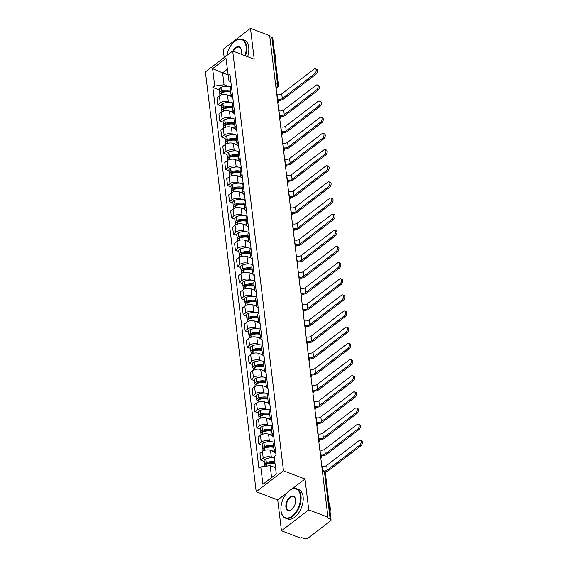 <?xml version="1.0" encoding="UTF-8"?>
<svg xmlns="http://www.w3.org/2000/svg" width="567" height="567" viewBox="0 0 567 567"><rect width="100%" height="100%" fill="white"/><g stroke="black" fill="none" stroke-linecap="round" stroke-linejoin="round"><path stroke-width="0.85" d="M281.459 530.783L308.746 509.868L327.953 517.196L269.679 35.678L250.479 28.35L254.214 59.209L232.697 50.995L205.403 71.91L256.206 491.709L277.724 499.924L281.459 530.783L300.659 538.118L301.453 537.509L304.444 538.65A2.516 1.403 173.1 0 0 307.966 538.168L330.483 520.91A2.516 1.403 173.1 0 0 331.05 519.868A2.516 1.403 173.1 0 0 330.15 518.947L324.473 472.042A2.516 1.432 -69.1 0 0 323.778 470.915L322.283 470.341M250.479 28.35L223.185 49.272L224.185 57.515M308.746 509.868L305.018 479.009L283.493 470.794L232.697 50.995M327.953 517.196L327.159 517.806L330.15 518.947M269.8 36.642L271.877 37.436A2.516 1.403 -6.9 0 1 272.784 38.35L278.461 85.263A2.516 1.403 173.1 0 0 277.554 84.341L271.877 37.436M231.315 96.425L227.495 94.965A5.783 3.225 173.1 0 0 219.394 96.078L216.97 97.935L217.799 104.775L220.223 102.91A5.783 3.225 -6.9 0 1 228.324 101.805L229.94 102.421M231.464 86.836A5.783 3.225 173.1 0 0 230.351 89.076L231.173 95.908A5.783 3.225 -6.9 0 1 232.293 93.668M221.208 106.079L217.799 104.775M232.796 97.822A5.783 3.225 -6.9 0 1 231.173 95.908M233.271 112.578L229.451 111.118A5.783 3.225 173.1 0 0 221.35 112.231L218.926 114.095L219.748 120.927L222.179 119.07A5.783 3.225 -6.9 0 1 230.28 117.957L231.889 118.574M233.42 102.988A5.783 3.225 173.1 0 0 232.3 105.228L233.129 112.06A5.783 3.225 -6.9 0 1 234.249 109.821M223.164 122.231L219.748 120.927M234.752 113.974A5.783 3.225 -6.9 0 1 233.129 112.06M235.227 128.737L231.407 127.277A5.783 3.225 173.1 0 0 223.306 128.383L220.882 130.247L221.704 137.079L224.135 135.222A5.783 3.225 -6.9 0 1 232.229 134.11L233.845 134.726M235.376 119.141A5.783 3.225 173.1 0 0 234.256 121.381L235.085 128.22A5.783 3.225 -6.9 0 1 236.205 125.973M225.12 138.383L221.704 137.079M236.708 130.126A5.783 3.225 -6.9 0 1 235.085 128.22M237.183 144.89L233.363 143.43A5.783 3.225 173.1 0 0 225.262 144.542L222.831 146.399L223.66 153.232L226.084 151.375A5.783 3.225 -6.9 0 1 234.185 150.262L235.801 150.879M237.332 135.293A5.783 3.225 173.1 0 0 236.212 137.54L237.041 144.372A5.783 3.225 -6.9 0 1 238.161 142.133M227.076 154.536L223.66 153.232M238.657 146.279A5.783 3.225 -6.9 0 1 237.041 144.372M239.139 161.042L235.312 159.582A5.783 3.225 173.1 0 0 227.218 160.695L224.787 162.552L225.616 169.391L228.04 167.527A5.783 3.225 -6.9 0 1 236.141 166.415L237.757 167.038M239.288 151.446A5.783 3.225 173.1 0 0 238.168 153.692L238.998 160.525A5.783 3.225 -6.9 0 1 240.11 158.285M229.025 170.695L225.616 169.391M240.614 162.438A5.783 3.225 -6.9 0 1 238.998 160.525M241.088 177.195L237.268 175.735A5.783 3.225 173.1 0 0 229.167 176.847L226.743 178.711L227.573 185.544L229.996 183.68A5.783 3.225 -6.9 0 1 238.097 182.574L239.713 183.191M241.237 167.605A5.783 3.225 173.1 0 0 240.125 169.845L240.947 176.677A5.783 3.225 -6.9 0 1 242.066 174.438M230.982 186.848L227.573 185.544M242.57 178.591A5.783 3.225 -6.9 0 1 240.947 176.677M243.045 193.354L239.224 191.894A5.783 3.225 173.1 0 0 231.123 193L228.699 194.864L229.522 201.696L231.953 199.839A5.783 3.225 -6.9 0 1 240.054 198.726L241.67 199.343M243.193 183.758A5.783 3.225 173.1 0 0 242.081 185.997L242.903 192.837A5.783 3.225 -6.9 0 1 244.023 190.59M232.938 203L229.522 201.696M244.526 194.743A5.783 3.225 -6.9 0 1 242.903 192.837M245.001 209.507L241.181 208.046A5.783 3.225 173.1 0 0 233.08 209.159L230.656 211.016L231.478 217.848L233.909 215.992A5.783 3.225 -6.9 0 1 242.003 214.879L243.619 215.495M245.15 199.91A5.783 3.225 173.1 0 0 244.03 202.157L244.859 208.989A5.783 3.225 -6.9 0 1 245.979 206.742M234.894 219.153L231.478 217.848M246.482 210.896A5.783 3.225 -6.9 0 1 244.859 208.989M246.957 225.659L243.137 224.199A5.783 3.225 173.1 0 0 235.036 225.312L232.605 227.169L233.434 234.008L235.865 232.144A5.783 3.225 -6.9 0 1 243.959 231.031L245.575 231.648M247.106 216.062A5.783 3.225 173.1 0 0 245.986 218.309L246.815 225.142A5.783 3.225 -6.9 0 1 247.935 222.902M236.85 235.305L233.434 234.008M248.431 227.055A5.783 3.225 -6.9 0 1 246.815 225.142M248.913 241.811L245.086 240.351A5.783 3.225 173.1 0 0 236.992 241.464L234.561 243.328L235.39 250.16L237.814 248.296A5.783 3.225 -6.9 0 1 245.915 247.191L247.531 247.807M249.062 232.222A5.783 3.225 173.1 0 0 247.942 234.462L248.771 241.294A5.783 3.225 -6.9 0 1 249.884 239.054M238.799 251.465L235.39 250.16M250.387 243.208A5.783 3.225 -6.9 0 1 248.771 241.294M250.869 257.971L247.042 256.511A5.783 3.225 173.1 0 0 238.941 257.616L236.517 259.48L237.346 266.313L239.77 264.456A5.783 3.225 -6.9 0 1 247.871 263.343L249.487 263.96M251.018 248.374A5.783 3.225 173.1 0 0 249.898 250.614L250.72 257.453A5.783 3.225 -6.9 0 1 251.84 255.207M240.755 267.617L237.346 266.313M252.343 259.36A5.783 3.225 -6.9 0 1 250.72 257.453M252.818 274.123L248.998 272.663A5.783 3.225 173.1 0 0 240.897 273.776L238.473 275.633L239.302 282.465L241.726 280.608A5.783 3.225 -6.9 0 1 249.827 279.496L251.443 280.112M252.967 264.527A5.783 3.225 173.1 0 0 251.854 266.766L252.676 273.606A5.783 3.225 -6.9 0 1 253.796 271.359M242.711 283.769L239.302 282.465M254.299 275.512A5.783 3.225 -6.9 0 1 252.676 273.606M254.774 290.276L250.954 288.816A5.783 3.225 173.1 0 0 242.853 289.928L240.429 291.785L241.251 298.625L243.682 296.761A5.783 3.225 -6.9 0 1 251.783 295.648L253.392 296.265M254.923 280.679A5.783 3.225 173.1 0 0 253.803 282.926L254.633 289.758A5.783 3.225 -6.9 0 1 255.752 287.519M244.668 299.922L241.251 298.625M256.256 291.672A5.783 3.225 -6.9 0 1 254.633 289.758M256.731 306.428L252.91 304.968A5.783 3.225 173.1 0 0 244.809 306.081L242.385 307.945L243.208 314.777L245.639 312.913A5.783 3.225 -6.9 0 1 253.732 311.807L255.348 312.424M256.879 296.839A5.783 3.225 173.1 0 0 255.76 299.078L256.589 305.911A5.783 3.225 -6.9 0 1 257.709 303.671M246.624 316.081L243.208 314.777M258.212 307.824A5.783 3.225 -6.9 0 1 256.589 305.911M258.687 322.58L254.859 321.128A5.783 3.225 173.1 0 0 246.765 322.233L244.334 324.097L245.164 330.93L247.588 329.073A5.783 3.225 -6.9 0 1 255.689 327.96L257.305 328.577M258.835 312.991A5.783 3.225 173.1 0 0 257.716 315.231L258.545 322.063A5.783 3.225 -6.9 0 1 259.658 319.823M248.58 332.234L245.164 330.93M260.161 323.977A5.783 3.225 -6.9 0 1 258.545 322.063M260.643 338.74L256.816 337.28A5.783 3.225 173.1 0 0 248.722 338.393L246.291 340.25L247.12 347.082L249.544 345.225A5.783 3.225 -6.9 0 1 257.645 344.112L259.261 344.729M260.792 329.143A5.783 3.225 173.1 0 0 259.672 331.383L260.501 338.223A5.783 3.225 -6.9 0 1 261.614 335.976M250.529 348.386L247.12 347.082M262.117 340.129A5.783 3.225 -6.9 0 1 260.501 338.223M262.592 354.892L258.772 353.432A5.783 3.225 173.1 0 0 250.671 354.545L248.247 356.402L249.076 363.234L251.5 361.377A5.783 3.225 -6.9 0 1 259.601 360.265L261.217 360.881M262.741 345.296A5.783 3.225 173.1 0 0 261.628 347.543L262.45 354.375A5.783 3.225 -6.9 0 1 263.57 352.135M252.485 364.538L249.076 363.234M264.073 356.289A5.783 3.225 -6.9 0 1 262.45 354.375M264.548 371.045L260.728 369.585A5.783 3.225 173.1 0 0 252.627 370.698L250.203 372.554L251.025 379.394L253.456 377.53A5.783 3.225 -6.9 0 1 261.557 376.424L263.173 377.041M264.697 361.455A5.783 3.225 173.1 0 0 263.584 363.695L264.406 370.527A5.783 3.225 -6.9 0 1 265.526 368.288M254.441 380.698L251.025 379.394M266.029 372.441A5.783 3.225 -6.9 0 1 264.406 370.527M266.504 387.197L262.684 385.737A5.783 3.225 173.1 0 0 254.583 386.85L252.159 388.714L252.981 395.546L255.412 393.689A5.783 3.225 -6.9 0 1 263.506 392.577L265.122 393.193M266.653 377.608A5.783 3.225 173.1 0 0 265.533 379.847L266.362 386.68A5.783 3.225 -6.9 0 1 267.482 384.44M256.397 396.85L252.981 395.546M267.985 388.593A5.783 3.225 -6.9 0 1 266.362 386.68M268.46 403.357L264.64 401.897A5.783 3.225 173.1 0 0 256.539 403.002L254.108 404.866L254.937 411.699L257.368 409.842A5.783 3.225 -6.9 0 1 265.462 408.729L267.078 409.346M268.609 393.76A5.783 3.225 173.1 0 0 267.489 396L268.319 402.839A5.783 3.225 -6.9 0 1 269.438 400.593M258.354 413.003L254.937 411.699M269.935 404.746A5.783 3.225 -6.9 0 1 268.319 402.839M270.416 419.509L266.589 418.049A5.783 3.225 173.1 0 0 258.495 419.162L256.064 421.019L256.894 427.851L259.317 425.994A5.783 3.225 -6.9 0 1 267.418 424.881L269.034 425.498M270.565 409.913A5.783 3.225 173.1 0 0 269.445 412.159L270.275 418.992A5.783 3.225 -6.9 0 1 271.387 416.752M260.303 429.155L256.894 427.851M271.891 420.898A5.783 3.225 -6.9 0 1 270.275 418.992M272.373 435.662L268.545 434.202A5.783 3.225 173.1 0 0 260.444 435.314L258.02 437.171L258.85 444.011L261.274 442.147A5.783 3.225 -6.9 0 1 269.375 441.034L270.991 441.658M272.521 426.065A5.783 3.225 173.1 0 0 271.402 428.312L272.224 435.144A5.783 3.225 -6.9 0 1 273.344 432.904M262.259 445.315L258.85 444.011M273.847 437.058A5.783 3.225 -6.9 0 1 272.224 435.144M274.322 451.814L270.502 450.354A5.783 3.225 173.1 0 0 262.401 451.467L259.977 453.331L260.806 460.163L263.23 458.299A5.783 3.225 -6.9 0 1 271.331 457.193L272.947 457.81M274.471 442.225A5.783 3.225 173.1 0 0 273.358 444.464L274.18 451.297A5.783 3.225 -6.9 0 1 275.3 449.057M264.215 461.467L260.806 460.163M275.803 453.21A5.783 3.225 -6.9 0 1 274.18 451.297M227.977 74.908L222.611 72.852L224.05 84.766L227.984 86.262M230.847 81.691L228.983 80.982L225.985 58.401L212.611 68.65L222.611 72.852L227.296 69.266M275.512 467.676L270.14 465.627L271.579 477.534L262.911 484.303L276.285 474.055L274.18 456.662L276.044 455.23L229.954 74.362L228.09 75.794M262.911 484.303L260.806 466.903L270.14 465.627M224.05 84.766L214.723 86.042L212.852 87.474L258.942 468.342L260.806 466.903M214.723 86.042L212.611 68.65M256.206 491.709L283.493 470.794M277.724 499.924L286.959 492.843M291.863 489.087L305.018 479.009M271.579 477.534L276.271 473.941M219.252 89.919L212.852 87.474M314.657 73.76A2.828 1.609 -69.1 0 0 316.145 71.003A2.828 1.609 -69.1 0 0 315.38 68.784A2.828 1.609 -69.1 0 0 314.09 69.096L281.749 93.895L282.309 98.552L314.657 73.76L315.911 74.242L283.564 99.034A5.025 2.807 -6.9 0 1 278.432 100.387M315.38 68.784L316.634 69.266A2.828 1.609 110.9 0 1 317.4 71.477A2.828 1.609 110.9 0 1 315.911 74.242M230.5 90.33A9.554 5.33 173.1 0 0 221.399 91.124L221.243 91.188A3.175 1.772 173.1 0 0 219.627 92.995A3.175 1.772 173.1 0 0 220.095 93.782M219.627 92.995L219.167 89.217A3.175 1.772 -6.9 0 1 220.79 87.403L220.946 87.339A9.554 5.33 -6.9 0 1 231.364 86.921M219.953 95.703L219.826 94.654A3.175 1.772 -6.9 0 1 221.449 92.839L221.605 92.782A9.554 5.33 -6.9 0 1 230.698 91.989M221.279 92.91A1.538 0.858 -6.9 0 1 221.25 92.797A1.538 0.858 -6.9 0 1 222.037 91.918L222.193 91.861A7.917 4.423 -6.9 0 1 230.634 91.443M276.795 94.469L276.994 94.547A3.395 1.892 173.1 0 0 281.749 93.895M228.792 95.462A9.554 5.33 -6.9 0 1 231.159 95.766M225.241 91.067L226.85 91.684M277.865 99.303A3.395 1.892 173.1 0 0 282.309 98.552M316.613 89.912A2.828 1.609 -69.1 0 0 318.101 87.155A2.828 1.609 -69.1 0 0 317.336 84.944A2.828 1.609 -69.1 0 0 316.046 85.256L283.698 110.048L284.265 114.704L316.613 89.912L317.867 90.394L285.52 115.186A5.025 2.807 -6.9 0 1 280.389 116.547M317.336 84.944L318.59 85.419A2.828 1.609 110.9 0 1 319.356 87.637A2.828 1.609 110.9 0 1 317.867 90.394M232.456 106.483A9.554 5.33 173.1 0 0 223.355 107.276L223.2 107.34A3.175 1.772 173.1 0 0 221.584 109.147A3.175 1.772 173.1 0 0 222.051 109.934M221.584 109.147L221.123 105.37A3.175 1.772 -6.9 0 1 222.746 103.555L222.902 103.499A9.554 5.33 -6.9 0 1 233.32 103.074M221.91 111.855L221.782 110.806A3.175 1.772 -6.9 0 1 223.398 108.999L223.561 108.935A9.554 5.33 -6.9 0 1 232.654 108.141M223.228 109.07A1.538 0.858 -6.9 0 1 223.207 108.956A1.538 0.858 -6.9 0 1 223.986 108.077L224.149 108.014A7.917 4.423 -6.9 0 1 232.59 107.602M278.751 110.622L278.95 110.7A3.395 1.892 173.1 0 0 283.698 110.048M230.748 111.621A9.554 5.33 -6.9 0 1 233.115 111.919M227.197 107.227L228.806 107.836M279.815 115.462A3.395 1.892 173.1 0 0 284.265 114.704M318.562 106.064A2.828 1.609 -69.1 0 0 320.05 103.307A2.828 1.609 -69.1 0 0 319.292 101.096A2.828 1.609 -69.1 0 0 318.002 101.408L285.655 126.2L286.222 130.864L318.562 106.064L319.816 106.546L287.476 131.338A5.025 2.807 -6.9 0 1 282.345 132.699M319.292 101.096L320.546 101.571A2.828 1.609 110.9 0 1 321.305 103.789A2.828 1.609 110.9 0 1 319.816 106.546M234.412 122.635A9.554 5.33 173.1 0 0 225.312 123.429L225.156 123.493A3.175 1.772 173.1 0 0 223.533 125.307A3.175 1.772 173.1 0 0 224.008 126.087M223.533 125.307L223.079 121.522A3.175 1.772 -6.9 0 1 224.695 119.715L224.858 119.651A9.554 5.33 -6.9 0 1 235.27 119.233M223.866 128.007L223.738 126.958A3.175 1.772 -6.9 0 1 225.354 125.151L225.51 125.087A9.554 5.33 -6.9 0 1 234.61 124.293M225.184 125.222A1.538 0.858 -6.9 0 1 225.156 125.109A1.538 0.858 -6.9 0 1 225.942 124.23L226.098 124.166A7.917 4.423 -6.9 0 1 234.547 123.755M280.708 126.774L280.906 126.852A3.395 1.892 173.1 0 0 285.655 126.2M232.704 127.773A9.554 5.33 -6.9 0 1 235.071 128.078M229.153 123.379L230.762 123.989M281.771 131.615A3.395 1.892 173.1 0 0 286.222 130.864M320.518 122.224A2.828 1.609 -69.1 0 0 322.006 119.467A2.828 1.609 -69.1 0 0 321.248 117.249A2.828 1.609 -69.1 0 0 319.958 117.56L287.611 142.352L288.178 147.016L320.518 122.224L321.772 122.699L289.432 147.491A5.025 2.807 -6.9 0 1 284.294 148.852M321.248 117.249L322.503 117.73A2.828 1.609 110.9 0 1 323.261 119.942A2.828 1.609 110.9 0 1 321.772 122.699M236.368 138.795A9.554 5.33 173.1 0 0 227.268 139.581L227.112 139.645A3.175 1.772 173.1 0 0 225.489 141.459A3.175 1.772 173.1 0 0 225.964 142.239M225.489 141.459L225.035 137.675A3.175 1.772 -6.9 0 1 226.651 135.867L226.807 135.804A9.554 5.33 -6.9 0 1 237.226 135.385M225.815 144.16L225.694 143.118A3.175 1.772 -6.9 0 1 227.31 141.303L227.466 141.24A9.554 5.33 -6.9 0 1 236.567 140.446M227.14 141.374A1.538 0.858 -6.9 0 1 227.112 141.261A1.538 0.858 -6.9 0 1 227.899 140.382L228.054 140.318A7.917 4.423 -6.9 0 1 236.503 139.907M282.664 142.934L282.855 143.004A3.395 1.892 173.1 0 0 287.611 142.352M234.66 143.926A9.554 5.33 -6.9 0 1 237.02 144.231M231.109 139.532L232.718 140.148M283.727 147.767A3.395 1.892 173.1 0 0 288.178 147.016M322.474 138.376A2.828 1.609 -69.1 0 0 323.963 135.619A2.828 1.609 -69.1 0 0 323.204 133.401A2.828 1.609 -69.1 0 0 321.914 133.713L289.567 158.512L290.127 163.168L322.474 138.376L323.729 138.851L291.381 163.65A5.025 2.807 -6.9 0 1 286.25 165.004M323.204 133.401L324.459 133.883A2.828 1.609 110.9 0 1 325.217 136.094A2.828 1.609 110.9 0 1 323.729 138.851M238.317 154.947A9.554 5.33 173.1 0 0 229.224 155.741L229.068 155.797A3.175 1.772 173.1 0 0 227.445 157.612A3.175 1.772 173.1 0 0 227.92 158.399M227.445 157.612L226.991 153.834A3.175 1.772 -6.9 0 1 228.607 152.02L228.763 151.956A9.554 5.33 -6.9 0 1 239.182 151.538M227.771 160.319L227.643 159.27A3.175 1.772 -6.9 0 1 229.266 157.456L229.422 157.392A9.554 5.33 -6.9 0 1 238.523 156.605M229.096 157.527A1.538 0.858 -6.9 0 1 229.068 157.413A1.538 0.858 -6.9 0 1 229.855 156.535L230.011 156.478A7.917 4.423 -6.9 0 1 238.452 156.06M284.613 159.086L284.811 159.164A3.395 1.892 173.1 0 0 289.567 158.512M236.616 160.078A9.554 5.33 -6.9 0 1 238.976 160.383M233.058 155.684L234.667 156.301M285.683 163.92A3.395 1.892 173.1 0 0 290.127 163.168M324.43 154.529A2.828 1.609 -69.1 0 0 325.919 151.772A2.828 1.609 -69.1 0 0 325.153 149.56A2.828 1.609 -69.1 0 0 323.863 149.872L291.523 174.664L292.083 179.321L324.43 154.529L325.685 155.011L293.337 179.803A5.025 2.807 -6.9 0 1 288.206 181.164M325.153 149.56L326.408 150.035A2.828 1.609 110.9 0 1 327.173 152.254A2.828 1.609 110.9 0 1 325.685 155.011M240.273 171.099A9.554 5.33 173.1 0 0 231.18 171.893L231.017 171.957A3.175 1.772 173.1 0 0 229.401 173.764A3.175 1.772 173.1 0 0 229.869 174.551M229.401 173.764L228.94 169.987A3.175 1.772 -6.9 0 1 230.563 168.172L230.719 168.115A9.554 5.33 -6.9 0 1 241.138 167.69M229.727 176.472L229.6 175.423A3.175 1.772 -6.9 0 1 231.223 173.608L231.379 173.552A9.554 5.33 -6.9 0 1 240.472 172.758M231.053 173.679A1.538 0.858 -6.9 0 1 231.024 173.573A1.538 0.858 -6.9 0 1 231.811 172.694L231.967 172.63A7.917 4.423 -6.9 0 1 240.408 172.219M286.569 175.238L286.767 175.316A3.395 1.892 173.1 0 0 291.523 174.664M238.572 176.231A9.554 5.33 -6.9 0 1 240.932 176.535M235.014 171.836L236.623 172.453M287.639 180.079A3.395 1.892 173.1 0 0 292.083 179.321M245.008 55.694A15.337 8.739 -69.1 0 0 246.071 46.501A15.337 8.739 -69.1 0 0 234.639 41.455A15.337 8.739 -69.1 0 0 226.899 55.431M234.766 41.356A15.713 8.952 110.9 0 1 234.887 41.256A15.713 8.952 110.9 0 1 242.258 39.371A15.713 8.952 110.9 0 1 246.595 46.423A15.713 8.952 110.9 0 1 245.497 55.878M232.867 51.058A7.669 4.366 110.9 0 1 237.736 46.643A7.669 4.366 110.9 0 1 241.166 49.861A7.669 4.366 110.9 0 1 241.216 50.222A7.669 4.366 110.9 0 1 240.89 54.12M241.188 50.016A7.293 4.153 -69.1 0 0 239.253 47.238A7.293 4.153 -69.1 0 0 233.363 51.25M274.634 53.638A15.713 8.952 110.9 0 1 275.739 57.55A15.713 8.952 110.9 0 1 275.69 62.356M242.258 39.371L244.377 40.179A15.713 8.952 110.9 0 1 248.722 47.238A15.713 8.952 110.9 0 1 247.616 56.693M281.041 510.796A15.337 8.739 -69.1 0 0 281.147 511.512A15.337 8.739 -69.1 0 0 292.558 515.764A15.337 8.739 -69.1 0 0 300.453 495.912A15.337 8.739 -69.1 0 0 289.028 490.873A15.337 8.739 -69.1 0 0 281.041 510.796M289.149 490.774A15.713 8.952 110.9 0 1 289.276 490.675A15.713 8.952 110.9 0 1 296.64 488.782A15.713 8.952 110.9 0 1 300.985 495.841A15.713 8.952 110.9 0 1 296.456 512.27A15.713 8.952 110.9 0 1 285.435 518.146A15.713 8.952 110.9 0 1 281.197 511.824A15.713 8.952 110.9 0 1 281.175 511.668M285.896 507.075A7.669 4.366 110.9 0 1 289.843 497.146A7.669 4.366 110.9 0 1 295.549 499.272A7.669 4.366 110.9 0 1 295.598 499.633A7.669 4.366 110.9 0 1 291.608 509.598A7.669 4.366 110.9 0 1 285.896 507.075M295.577 499.435A7.293 4.153 -69.1 0 0 293.635 496.657A7.293 4.153 -69.1 0 0 288.525 499.378A7.293 4.153 -69.1 0 0 286.42 507.004A7.293 4.153 -69.1 0 0 288.44 510.279A7.293 4.153 -69.1 0 0 291.736 509.492M329.016 503.057A15.713 8.952 110.9 0 1 330.129 506.969A15.713 8.952 110.9 0 1 330.072 511.774M296.64 488.782L298.766 489.597A15.713 8.952 110.9 0 1 303.104 496.649A15.713 8.952 110.9 0 1 298.582 513.078A15.713 8.952 110.9 0 1 287.554 518.954L285.435 518.146M326.386 170.681A2.828 1.609 -69.1 0 0 327.875 167.924A2.828 1.609 -69.1 0 0 327.109 165.713A2.828 1.609 -69.1 0 0 325.819 166.025L293.479 190.817L294.039 195.473L326.386 170.681L327.641 171.163L295.294 195.955A5.025 2.807 -6.9 0 1 290.162 197.316M327.109 165.713L328.364 166.188A2.828 1.609 110.9 0 1 329.129 168.406A2.828 1.609 110.9 0 1 327.641 171.163M242.229 187.252A9.554 5.33 173.1 0 0 233.129 188.046L232.973 188.109A3.175 1.772 173.1 0 0 231.357 189.917A3.175 1.772 173.1 0 0 231.825 190.703M231.357 189.917L230.897 186.139A3.175 1.772 -6.9 0 1 232.52 184.332L232.676 184.268A9.554 5.33 -6.9 0 1 243.094 183.85M231.683 192.624L231.556 191.575A3.175 1.772 -6.9 0 1 233.172 189.768L233.335 189.704A9.554 5.33 -6.9 0 1 242.428 188.91M233.009 189.839A1.538 0.858 -6.9 0 1 232.98 189.725A1.538 0.858 -6.9 0 1 233.76 188.846L233.923 188.783A7.917 4.423 -6.9 0 1 242.364 188.372M288.525 191.391L288.723 191.469A3.395 1.892 173.1 0 0 293.479 190.817M240.521 192.39A9.554 5.33 -6.9 0 1 242.889 192.688M236.971 187.996L238.579 188.605M289.595 196.232A3.395 1.892 173.1 0 0 294.039 195.473M328.343 186.841A2.828 1.609 -69.1 0 0 329.831 184.077A2.828 1.609 -69.1 0 0 329.066 181.865A2.828 1.609 -69.1 0 0 327.776 182.177L295.428 206.969L295.995 211.633L328.343 186.841L329.597 187.316L297.25 212.108A5.025 2.807 -6.9 0 1 292.118 213.468M329.066 181.865L330.32 182.347A2.828 1.609 110.9 0 1 331.085 184.558A2.828 1.609 110.9 0 1 329.597 187.316M244.186 203.411A9.554 5.33 173.1 0 0 235.085 204.198L234.929 204.262A3.175 1.772 173.1 0 0 233.313 206.076A3.175 1.772 173.1 0 0 233.781 206.856M233.313 206.076L232.853 202.291A3.175 1.772 -6.9 0 1 234.469 200.484L234.632 200.42A9.554 5.33 -6.9 0 1 245.043 200.002M233.639 208.776L233.512 207.728A3.175 1.772 -6.9 0 1 235.128 205.92L235.284 205.856A9.554 5.33 -6.9 0 1 244.384 205.063M234.958 205.991A1.538 0.858 -6.9 0 1 234.929 205.878A1.538 0.858 -6.9 0 1 235.716 204.999L235.872 204.935A7.917 4.423 -6.9 0 1 244.32 204.524M290.481 207.55L290.68 207.621A3.395 1.892 173.1 0 0 295.428 206.969M242.478 208.543A9.554 5.33 -6.9 0 1 244.845 208.847M238.927 204.148L240.536 204.765M291.544 212.384A3.395 1.892 173.1 0 0 295.995 211.633M330.292 202.993A2.828 1.609 -69.1 0 0 331.78 200.236A2.828 1.609 -69.1 0 0 331.022 198.018A2.828 1.609 -69.1 0 0 329.732 198.33L297.384 223.122L297.951 227.785L330.292 202.993L331.546 203.468L299.206 228.267A5.025 2.807 -6.9 0 1 294.067 229.621M331.022 198.018L332.276 198.5A2.828 1.609 110.9 0 1 333.035 200.711A2.828 1.609 110.9 0 1 331.546 203.468M246.142 219.564A9.554 5.33 173.1 0 0 237.041 220.357L236.886 220.414A3.175 1.772 173.1 0 0 235.262 222.229A3.175 1.772 173.1 0 0 235.737 223.008M235.262 222.229L234.809 218.451A3.175 1.772 -6.9 0 1 236.425 216.637L236.581 216.573A9.554 5.33 -6.9 0 1 246.999 216.155M235.596 224.936L235.468 223.887A3.175 1.772 -6.9 0 1 237.084 222.073L237.24 222.009A9.554 5.33 -6.9 0 1 246.34 221.222M236.914 222.144A1.538 0.858 -6.9 0 1 236.886 222.03A1.538 0.858 -6.9 0 1 237.672 221.151L237.828 221.087A7.917 4.423 -6.9 0 1 246.276 220.676M292.437 223.703L292.629 223.774A3.395 1.892 173.1 0 0 297.384 223.122M244.434 224.695A9.554 5.33 -6.9 0 1 246.794 225M240.883 220.301L242.492 220.917M293.5 228.536A3.395 1.892 173.1 0 0 297.951 227.785M332.248 219.145A2.828 1.609 -69.1 0 0 333.736 216.388A2.828 1.609 -69.1 0 0 332.978 214.177A2.828 1.609 -69.1 0 0 331.688 214.489L299.341 239.281L299.908 243.938L332.248 219.145L333.502 219.627L301.162 244.42A5.025 2.807 -6.9 0 1 296.024 245.773M332.978 214.177L334.232 214.652A2.828 1.609 110.9 0 1 334.991 216.863A2.828 1.609 110.9 0 1 333.502 219.627M248.091 235.716A9.554 5.33 173.1 0 0 238.998 236.51L238.842 236.574A3.175 1.772 173.1 0 0 237.219 238.381A3.175 1.772 173.1 0 0 237.693 239.168M237.219 238.381L236.765 234.603A3.175 1.772 -6.9 0 1 238.381 232.789L238.537 232.732A9.554 5.33 -6.9 0 1 248.956 232.307M237.545 241.088L237.417 240.039A3.175 1.772 -6.9 0 1 239.04 238.225L239.196 238.168A9.554 5.33 -6.9 0 1 248.296 237.375M238.87 238.296A1.538 0.858 -6.9 0 1 238.842 238.183A1.538 0.858 -6.9 0 1 239.628 237.304L239.784 237.247A7.917 4.423 -6.9 0 1 248.226 236.829M294.386 239.855L294.585 239.933A3.395 1.892 173.1 0 0 299.341 239.281M246.39 240.847A9.554 5.33 -6.9 0 1 248.75 241.152M242.832 236.453L244.441 237.07M295.457 244.689A3.395 1.892 173.1 0 0 299.908 243.938M334.204 235.298A2.828 1.609 -69.1 0 0 335.692 232.541A2.828 1.609 -69.1 0 0 334.934 230.33A2.828 1.609 -69.1 0 0 333.637 230.641L301.297 255.433L301.857 260.09L334.204 235.298L335.458 235.78L303.111 260.572A5.025 2.807 -6.9 0 1 297.98 261.933M334.934 230.33L336.188 230.804A2.828 1.609 110.9 0 1 336.947 233.023A2.828 1.609 110.9 0 1 335.458 235.78M250.047 251.868A9.554 5.33 173.1 0 0 240.954 252.662L240.791 252.726A3.175 1.772 173.1 0 0 239.175 254.533A3.175 1.772 173.1 0 0 239.65 255.32M239.175 254.533L238.714 250.756A3.175 1.772 -6.9 0 1 240.337 248.948L240.493 248.885A9.554 5.33 -6.9 0 1 250.912 248.466M239.501 257.241L239.373 256.192A3.175 1.772 -6.9 0 1 240.996 254.385L241.152 254.321A9.554 5.33 -6.9 0 1 250.253 253.527M240.826 254.455A1.538 0.858 -6.9 0 1 240.798 254.342A1.538 0.858 -6.9 0 1 241.585 253.463L241.74 253.399A7.917 4.423 -6.9 0 1 250.182 252.988M296.343 256.008L296.541 256.086A3.395 1.892 173.1 0 0 301.297 255.433M248.346 257.007A9.554 5.33 -6.9 0 1 250.706 257.305M244.788 252.613L246.397 253.222M297.413 260.848A3.395 1.892 173.1 0 0 301.857 260.09M336.16 251.457A2.828 1.609 -69.1 0 0 337.648 248.693A2.828 1.609 -69.1 0 0 336.883 246.482A2.828 1.609 -69.1 0 0 335.593 246.794L303.253 271.586L303.813 276.249L336.16 251.457L337.415 251.932L305.067 276.724A5.025 2.807 -6.9 0 1 299.936 278.085M336.883 246.482L338.138 246.964A2.828 1.609 110.9 0 1 338.903 249.175A2.828 1.609 110.9 0 1 337.415 251.932M252.003 268.028A9.554 5.33 173.1 0 0 242.903 268.815L242.747 268.878A3.175 1.772 173.1 0 0 241.131 270.693A3.175 1.772 173.1 0 0 241.599 271.473M241.131 270.693L240.67 266.908A3.175 1.772 -6.9 0 1 242.293 265.101L242.449 265.037A9.554 5.33 -6.9 0 1 252.868 264.619M241.457 273.393L241.329 272.344A3.175 1.772 -6.9 0 1 242.952 270.537L243.108 270.473A9.554 5.33 -6.9 0 1 252.202 269.679M242.782 270.608A1.538 0.858 -6.9 0 1 242.754 270.494A1.538 0.858 -6.9 0 1 243.541 269.616L243.697 269.552A7.917 4.423 -6.9 0 1 252.138 269.141M298.299 272.167L298.497 272.238A3.395 1.892 173.1 0 0 303.253 271.586M250.295 273.159A9.554 5.33 -6.9 0 1 252.662 273.464M246.744 268.765L248.353 269.382M299.369 277.001A3.395 1.892 173.1 0 0 303.813 276.249M338.116 267.61A2.828 1.609 -69.1 0 0 339.605 264.853A2.828 1.609 -69.1 0 0 338.839 262.634A2.828 1.609 -69.1 0 0 337.549 262.946L305.202 287.738L305.769 292.402L338.116 267.61L339.371 268.085L307.023 292.877A5.025 2.807 -6.9 0 1 301.892 294.238M338.839 262.634L340.094 263.116A2.828 1.609 110.9 0 1 340.859 265.328A2.828 1.609 110.9 0 1 339.371 268.085M253.959 284.18A9.554 5.33 173.1 0 0 244.859 284.974L244.703 285.031A3.175 1.772 173.1 0 0 243.087 286.845A3.175 1.772 173.1 0 0 243.555 287.625M243.087 286.845L242.626 283.068A3.175 1.772 -6.9 0 1 244.249 281.253L244.405 281.189A9.554 5.33 -6.9 0 1 254.824 280.771M243.413 289.553L243.286 288.504A3.175 1.772 -6.9 0 1 244.901 286.689L245.064 286.626A9.554 5.33 -6.9 0 1 254.158 285.839M244.731 286.76A1.538 0.858 -6.9 0 1 244.71 286.647A1.538 0.858 -6.9 0 1 245.49 285.768L245.653 285.704A7.917 4.423 -6.9 0 1 254.094 285.293M300.255 288.32L300.453 288.39A3.395 1.892 173.1 0 0 305.202 287.738M252.251 289.312A9.554 5.33 -6.9 0 1 254.618 289.617M248.7 284.918L250.309 285.534M301.318 293.153A3.395 1.892 173.1 0 0 305.769 292.402M340.065 283.762A2.828 1.609 -69.1 0 0 341.554 281.005A2.828 1.609 -69.1 0 0 340.795 278.787A2.828 1.609 -69.1 0 0 339.505 279.106L307.158 303.898L307.725 308.554L340.065 283.762L341.32 284.244L308.98 309.036A5.025 2.807 -6.9 0 1 303.848 310.39M340.795 278.787L342.05 279.269A2.828 1.609 110.9 0 1 342.808 281.48A2.828 1.609 110.9 0 1 341.32 284.244M255.915 300.333A9.554 5.33 173.1 0 0 246.815 301.127L246.659 301.19A3.175 1.772 173.1 0 0 245.036 302.998A3.175 1.772 173.1 0 0 245.511 303.784M245.036 302.998L244.583 299.22A3.175 1.772 -6.9 0 1 246.198 297.406L246.362 297.349A9.554 5.33 -6.9 0 1 256.773 296.924M245.369 305.705L245.242 304.656A3.175 1.772 -6.9 0 1 246.858 302.842L247.014 302.785A9.554 5.33 -6.9 0 1 256.114 301.991M246.688 302.913A1.538 0.858 -6.9 0 1 246.659 302.799A1.538 0.858 -6.9 0 1 247.446 301.92L247.602 301.864A7.917 4.423 -6.9 0 1 256.05 301.446M302.211 304.472L302.402 304.55A3.395 1.892 173.1 0 0 307.158 303.898M254.207 305.464A9.554 5.33 -6.9 0 1 256.575 305.769M250.657 301.07L252.265 301.687M303.274 309.306A3.395 1.892 173.1 0 0 307.725 308.554M342.021 299.915A2.828 1.609 -69.1 0 0 343.51 297.158A2.828 1.609 -69.1 0 0 342.752 294.946A2.828 1.609 -69.1 0 0 341.462 295.258L309.114 320.05L309.681 324.707L342.021 299.915L343.276 300.397L310.936 325.189A5.025 2.807 -6.9 0 1 305.797 326.549M342.752 294.946L344.006 295.421A2.828 1.609 110.9 0 1 344.764 297.64A2.828 1.609 110.9 0 1 343.276 300.397M257.872 316.485A9.554 5.33 173.1 0 0 248.771 317.279L248.615 317.343A3.175 1.772 173.1 0 0 246.992 319.15A3.175 1.772 173.1 0 0 247.467 319.937M246.992 319.15L246.539 315.372A3.175 1.772 -6.9 0 1 248.155 313.565L248.311 313.501A9.554 5.33 -6.9 0 1 258.729 313.083M247.318 321.858L247.198 320.809A3.175 1.772 -6.9 0 1 248.814 319.001L248.97 318.938A9.554 5.33 -6.9 0 1 258.07 318.144M248.644 319.072A1.538 0.858 -6.9 0 1 248.615 318.959A1.538 0.858 -6.9 0 1 249.402 318.08L249.558 318.016A7.917 4.423 -6.9 0 1 258.006 317.605M304.167 320.624L304.359 320.702A3.395 1.892 173.1 0 0 309.114 320.05M256.164 321.624A9.554 5.33 -6.9 0 1 258.524 321.921M252.613 317.229L254.222 317.839M305.23 325.465A3.395 1.892 173.1 0 0 309.681 324.707M343.978 316.067A2.828 1.609 -69.1 0 0 345.466 313.31A2.828 1.609 -69.1 0 0 344.708 311.099A2.828 1.609 -69.1 0 0 343.418 311.411L311.07 336.203L311.63 340.866L343.978 316.067L345.232 316.549L312.885 341.341A5.025 2.807 -6.9 0 1 307.753 342.702M344.708 311.099L345.962 311.581A2.828 1.609 110.9 0 1 346.721 313.792A2.828 1.609 110.9 0 1 345.232 316.549M259.821 332.645A9.554 5.33 173.1 0 0 250.727 333.431L250.571 333.495A3.175 1.772 173.1 0 0 248.948 335.31A3.175 1.772 173.1 0 0 249.423 336.089M248.948 335.31L248.495 331.525A3.175 1.772 -6.9 0 1 250.111 329.718L250.267 329.654A9.554 5.33 -6.9 0 1 260.685 329.236M249.274 338.01L249.147 336.961A3.175 1.772 -6.9 0 1 250.77 335.154L250.926 335.09A9.554 5.33 -6.9 0 1 260.026 334.296M250.6 335.225A1.538 0.858 -6.9 0 1 250.571 335.111A1.538 0.858 -6.9 0 1 251.358 334.232L251.514 334.169A7.917 4.423 -6.9 0 1 259.955 333.757M306.116 336.784L306.315 336.855A3.395 1.892 173.1 0 0 311.07 336.203M258.12 337.776A9.554 5.33 -6.9 0 1 260.48 338.081M254.562 333.382L256.171 333.991M307.186 341.618A3.395 1.892 173.1 0 0 311.63 340.866M345.934 332.227A2.828 1.609 -69.1 0 0 347.422 329.47A2.828 1.609 -69.1 0 0 346.657 327.251A2.828 1.609 -69.1 0 0 345.367 327.563L313.027 352.355L313.586 357.019L345.934 332.227L347.188 332.701L314.841 357.493A5.025 2.807 -6.9 0 1 309.71 358.854M346.657 327.251L347.911 327.733A2.828 1.609 110.9 0 1 348.677 329.944A2.828 1.609 110.9 0 1 347.188 332.701M261.777 348.797A9.554 5.33 173.1 0 0 252.684 349.591L252.521 349.648A3.175 1.772 173.1 0 0 250.905 351.462A3.175 1.772 173.1 0 0 251.372 352.242M250.905 351.462L250.444 347.684A3.175 1.772 -6.9 0 1 252.067 345.87L252.223 345.806A9.554 5.33 -6.9 0 1 262.641 345.388M251.231 354.169L251.103 353.121A3.175 1.772 -6.9 0 1 252.726 351.306L252.882 351.242A9.554 5.33 -6.9 0 1 261.975 350.456M252.556 351.377A1.538 0.858 -6.9 0 1 252.528 351.264A1.538 0.858 -6.9 0 1 253.314 350.385L253.47 350.321A7.917 4.423 -6.9 0 1 261.911 349.91M308.072 352.936L308.271 353.007A3.395 1.892 173.1 0 0 313.027 352.355M260.069 353.928A9.554 5.33 -6.9 0 1 262.436 354.233M256.518 349.534L258.127 350.151M309.143 357.77A3.395 1.892 173.1 0 0 313.586 357.019M347.89 348.379A2.828 1.609 -69.1 0 0 349.378 345.622A2.828 1.609 -69.1 0 0 348.613 343.404A2.828 1.609 -69.1 0 0 347.323 343.715L314.983 368.515L315.543 373.171L347.89 348.379L349.144 348.861L316.797 373.653A5.025 2.807 -6.9 0 1 311.666 375.007M348.613 343.404L349.867 343.885A2.828 1.609 110.9 0 1 350.633 346.097A2.828 1.609 110.9 0 1 349.144 348.861M263.733 364.95A9.554 5.33 173.1 0 0 254.633 365.743L254.477 365.807A3.175 1.772 173.1 0 0 252.861 367.614A3.175 1.772 173.1 0 0 253.329 368.401M252.861 367.614L252.4 363.837A3.175 1.772 -6.9 0 1 254.023 362.022L254.179 361.959A9.554 5.33 -6.9 0 1 264.598 361.54M253.187 370.322L253.059 369.273A3.175 1.772 -6.9 0 1 254.675 367.459L254.838 367.402A9.554 5.33 -6.9 0 1 263.931 366.608M254.512 367.529A1.538 0.858 -6.9 0 1 254.484 367.416A1.538 0.858 -6.9 0 1 255.263 366.537L255.426 366.48A7.917 4.423 -6.9 0 1 263.868 366.062M310.029 369.089L310.227 369.167A3.395 1.892 173.1 0 0 314.983 368.515M262.025 370.081A9.554 5.33 -6.9 0 1 264.392 370.386M258.474 365.687L260.083 366.303M311.099 373.922A3.395 1.892 173.1 0 0 315.543 373.171M349.846 364.531A2.828 1.609 -69.1 0 0 351.334 361.774A2.828 1.609 -69.1 0 0 350.569 359.563A2.828 1.609 -69.1 0 0 349.279 359.875L316.932 384.667L317.499 389.323L349.846 364.531L351.101 365.013L318.753 389.805A5.025 2.807 -6.9 0 1 313.622 391.166M350.569 359.563L351.823 360.038A2.828 1.609 110.9 0 1 352.589 362.256A2.828 1.609 110.9 0 1 351.101 365.013M265.689 381.102A9.554 5.33 173.1 0 0 256.589 381.896L256.433 381.96A3.175 1.772 173.1 0 0 254.817 383.767A3.175 1.772 173.1 0 0 255.285 384.554M254.817 383.767L254.356 379.989A3.175 1.772 -6.9 0 1 255.972 378.175L256.135 378.118A9.554 5.33 -6.9 0 1 266.547 377.693M255.143 386.474L255.015 385.425A3.175 1.772 -6.9 0 1 256.631 383.618L256.787 383.554A9.554 5.33 -6.9 0 1 265.888 382.76M256.461 383.689A1.538 0.858 -6.9 0 1 256.433 383.576A1.538 0.858 -6.9 0 1 257.22 382.697L257.375 382.633A7.917 4.423 -6.9 0 1 265.824 382.222M311.985 385.241L312.183 385.319A3.395 1.892 173.1 0 0 316.932 384.667M263.981 386.24A9.554 5.33 -6.9 0 1 266.348 386.538M260.43 381.846L262.039 382.456M313.048 390.082A3.395 1.892 173.1 0 0 317.499 389.323M351.795 380.684A2.828 1.609 -69.1 0 0 353.284 377.927A2.828 1.609 -69.1 0 0 352.525 375.715A2.828 1.609 -69.1 0 0 351.235 376.027L318.888 400.819L319.455 405.483L351.795 380.684L353.05 381.166L320.709 405.958A5.025 2.807 -6.9 0 1 315.571 407.319M352.525 375.715L353.78 376.19A2.828 1.609 110.9 0 1 354.538 378.409A2.828 1.609 110.9 0 1 353.05 381.166M267.645 397.254A9.554 5.33 173.1 0 0 258.545 398.048L258.389 398.112A3.175 1.772 173.1 0 0 256.766 399.919A3.175 1.772 173.1 0 0 257.241 400.706M256.766 399.919L256.312 396.142A3.175 1.772 -6.9 0 1 257.928 394.334L258.084 394.271A9.554 5.33 -6.9 0 1 268.503 393.852M257.099 402.627L256.971 401.578A3.175 1.772 -6.9 0 1 258.587 399.77L258.743 399.707A9.554 5.33 -6.9 0 1 267.844 398.913M258.417 399.841A1.538 0.858 -6.9 0 1 258.389 399.728A1.538 0.858 -6.9 0 1 259.176 398.849L259.332 398.785A7.917 4.423 -6.9 0 1 267.78 398.374M313.941 401.393L314.132 401.471A3.395 1.892 173.1 0 0 318.888 400.819M265.937 402.393A9.554 5.33 -6.9 0 1 268.297 402.698M262.386 397.999L263.995 398.608M315.004 406.234A3.395 1.892 173.1 0 0 319.455 405.483M353.751 396.843A2.828 1.609 -69.1 0 0 355.24 394.086A2.828 1.609 -69.1 0 0 354.481 391.868A2.828 1.609 -69.1 0 0 353.191 392.18L320.844 416.972L321.411 421.635L353.751 396.843L355.006 397.318L322.666 422.11A5.025 2.807 -6.9 0 1 317.527 423.471M354.481 391.868L355.736 392.35A2.828 1.609 110.9 0 1 356.494 394.561A2.828 1.609 110.9 0 1 355.006 397.318M269.594 413.414A9.554 5.33 173.1 0 0 260.501 414.201L260.345 414.264A3.175 1.772 173.1 0 0 258.722 416.079A3.175 1.772 173.1 0 0 259.197 416.858M258.722 416.079L258.268 412.294A3.175 1.772 -6.9 0 1 259.884 410.487L260.04 410.423A9.554 5.33 -6.9 0 1 270.459 410.005M259.048 418.779L258.921 417.737A3.175 1.772 -6.9 0 1 260.544 415.923L260.7 415.859A9.554 5.33 -6.9 0 1 269.8 415.065M260.373 415.994A1.538 0.858 -6.9 0 1 260.345 415.88A1.538 0.858 -6.9 0 1 261.132 415.001L261.288 414.938A7.917 4.423 -6.9 0 1 269.729 414.527M315.89 417.553L316.088 417.624A3.395 1.892 173.1 0 0 320.844 416.972M267.893 418.545A9.554 5.33 -6.9 0 1 270.253 418.85M264.335 414.151L265.944 414.768M316.96 422.387A3.395 1.892 173.1 0 0 321.411 421.635M355.707 412.996A2.828 1.609 -69.1 0 0 357.196 410.239A2.828 1.609 -69.1 0 0 356.437 408.02A2.828 1.609 -69.1 0 0 355.14 408.332L322.8 433.131L323.36 437.788L355.707 412.996L356.962 413.471L324.615 438.27A5.025 2.807 -6.9 0 1 319.483 439.623M356.437 408.02L357.692 408.502A2.828 1.609 110.9 0 1 358.45 410.714A2.828 1.609 110.9 0 1 356.962 413.471M271.55 429.566A9.554 5.33 173.1 0 0 262.457 430.36L262.294 430.417A3.175 1.772 173.1 0 0 260.678 432.231A3.175 1.772 173.1 0 0 261.153 433.018M260.678 432.231L260.218 428.454A3.175 1.772 -6.9 0 1 261.841 426.639L261.997 426.575A9.554 5.33 -6.9 0 1 272.415 426.157M261.004 434.939L260.877 433.89A3.175 1.772 -6.9 0 1 262.5 432.075L262.656 432.011A9.554 5.33 -6.9 0 1 271.756 431.225M262.33 432.146A1.538 0.858 -6.9 0 1 262.301 432.033A1.538 0.858 -6.9 0 1 263.088 431.154L263.244 431.097A7.917 4.423 -6.9 0 1 271.685 430.679M317.846 433.705L318.044 433.783A3.395 1.892 173.1 0 0 322.8 433.131M269.849 434.698A9.554 5.33 -6.9 0 1 272.21 435.002M266.292 430.303L267.9 430.92M318.916 438.539A3.395 1.892 173.1 0 0 323.36 437.788M357.664 429.148A2.828 1.609 -69.1 0 0 359.152 426.391A2.828 1.609 -69.1 0 0 358.387 424.18A2.828 1.609 -69.1 0 0 357.097 424.492L324.756 449.284L325.316 453.94L357.664 429.148L358.918 429.63L326.571 454.422A5.025 2.807 -6.9 0 1 321.439 455.783M358.387 424.18L359.641 424.655A2.828 1.609 110.9 0 1 360.406 426.873A2.828 1.609 110.9 0 1 358.918 429.63M273.507 445.719A9.554 5.33 173.1 0 0 264.406 446.512L264.25 446.576A3.175 1.772 173.1 0 0 262.634 448.384A3.175 1.772 173.1 0 0 263.102 449.17M262.634 448.384L262.174 444.606A3.175 1.772 -6.9 0 1 263.797 442.792L263.953 442.735A9.554 5.33 -6.9 0 1 274.371 442.31M262.96 451.091L262.833 450.042A3.175 1.772 -6.9 0 1 264.456 448.228L264.612 448.171A9.554 5.33 -6.9 0 1 273.705 447.377M264.286 448.299A1.538 0.858 -6.9 0 1 264.257 448.192A1.538 0.858 -6.9 0 1 265.044 447.313L265.2 447.25A7.917 4.423 -6.9 0 1 273.641 446.839M319.802 449.858L320.001 449.936A3.395 1.892 173.1 0 0 324.756 449.284M271.799 450.85A9.554 5.33 -6.9 0 1 274.166 451.155M268.248 446.456L269.857 447.072M320.872 454.699A3.395 1.892 173.1 0 0 325.316 453.94M359.62 445.301A2.828 1.609 -69.1 0 0 361.108 442.543A2.828 1.609 -69.1 0 0 360.343 440.332A2.828 1.609 -69.1 0 0 359.053 440.644L326.705 465.436L327.272 470.093L359.62 445.301L360.874 445.782L328.527 470.575A5.025 2.807 -6.9 0 1 324.983 471.886M360.343 440.332L361.597 440.807A2.828 1.609 110.9 0 1 362.363 443.025A2.828 1.609 110.9 0 1 360.874 445.782M274.789 461.744A9.554 5.33 173.1 0 0 266.362 462.665L266.207 462.729A3.175 1.772 173.1 0 0 264.591 464.536A3.175 1.772 173.1 0 0 265.058 465.323M264.591 464.536L264.13 460.758A3.175 1.772 -6.9 0 1 265.753 458.951L265.909 458.887A9.554 5.33 -6.9 0 1 274.336 457.966M264.81 466.358L264.789 466.194A3.175 1.772 -6.9 0 1 266.405 464.387L266.568 464.323A9.554 5.33 -6.9 0 1 274.995 463.402M266.235 464.458A1.538 0.858 -6.9 0 1 266.207 464.345A1.538 0.858 -6.9 0 1 266.993 463.466L267.156 463.402A7.917 4.423 -6.9 0 1 274.917 462.8M321.758 466.01L321.957 466.088A3.395 1.892 173.1 0 0 326.705 465.436M273.755 467.01A9.554 5.33 -6.9 0 1 275.449 467.18M270.204 462.615L271.813 463.225M324.026 471.021A3.395 1.892 173.1 0 0 327.272 470.093M320.553 456.074A2.516 1.432 -69.1 0 0 320.589 455.152A2.516 1.432 -69.1 0 0 320.355 454.429M318.597 439.921A2.516 1.432 -69.1 0 0 318.633 438.993A2.516 1.432 -69.1 0 0 318.399 438.277M316.648 423.762A2.516 1.432 -69.1 0 0 316.677 422.84A2.516 1.432 -69.1 0 0 316.443 422.117M314.692 407.609A2.516 1.432 -69.1 0 0 314.72 406.688A2.516 1.432 -69.1 0 0 314.494 405.965M312.736 391.457A2.516 1.432 -69.1 0 0 312.764 390.535A2.516 1.432 -69.1 0 0 312.537 389.812M310.78 375.304A2.516 1.432 -69.1 0 0 310.815 374.383A2.516 1.432 -69.1 0 0 310.581 373.66M308.824 359.145A2.516 1.432 -69.1 0 0 308.859 358.224A2.516 1.432 -69.1 0 0 308.625 357.501M306.867 342.992A2.516 1.432 -69.1 0 0 306.903 342.071A2.516 1.432 -69.1 0 0 306.669 341.348M304.918 326.84A2.516 1.432 -69.1 0 0 304.947 325.919A2.516 1.432 -69.1 0 0 304.72 325.196M302.962 310.688A2.516 1.432 -69.1 0 0 302.991 309.766A2.516 1.432 -69.1 0 0 302.764 309.043M301.006 294.535A2.516 1.432 -69.1 0 0 301.034 293.607A2.516 1.432 -69.1 0 0 300.808 292.884M299.05 278.376A2.516 1.432 -69.1 0 0 299.085 277.454A2.516 1.432 -69.1 0 0 298.852 276.731M297.094 262.223A2.516 1.432 -69.1 0 0 297.129 261.302A2.516 1.432 -69.1 0 0 296.895 260.579M295.145 246.071A2.516 1.432 -69.1 0 0 295.173 245.15A2.516 1.432 -69.1 0 0 294.939 244.427M293.189 229.918A2.516 1.432 -69.1 0 0 293.217 228.99A2.516 1.432 -69.1 0 0 292.99 228.274M291.232 213.759A2.516 1.432 -69.1 0 0 291.261 212.838A2.516 1.432 -69.1 0 0 291.034 212.115M289.276 197.607A2.516 1.432 -69.1 0 0 289.312 196.685A2.516 1.432 -69.1 0 0 289.078 195.962M287.32 181.454A2.516 1.432 -69.1 0 0 287.356 180.533A2.516 1.432 -69.1 0 0 287.122 179.81M285.364 165.302A2.516 1.432 -69.1 0 0 285.399 164.373A2.516 1.432 -69.1 0 0 285.166 163.657M283.415 149.142A2.516 1.432 -69.1 0 0 283.443 148.221A2.516 1.432 -69.1 0 0 283.216 147.498M281.459 132.99A2.516 1.432 -69.1 0 0 281.487 132.068A2.516 1.432 -69.1 0 0 281.26 131.346M279.503 116.837A2.516 1.432 -69.1 0 0 279.531 115.916A2.516 1.432 -69.1 0 0 279.304 115.193M277.547 100.685A2.516 1.432 -69.1 0 0 277.582 99.764A2.516 1.432 -69.1 0 0 277.348 99.041M275.987 87.807L276.214 87.637A2.516 1.432 -69.1 0 0 277.554 84.341L275.477 83.547M275.959 87.538L276.214 87.637A2.516 1.517 -127.5 0 0 277.49 87.559A2.516 2.516 0 0 0 278.461 85.263M271.331 457.193L270.502 450.354M269.375 441.034L268.545 434.202M267.418 424.881L266.589 418.049M265.462 408.729L264.64 401.897M263.506 392.577L262.684 385.737M261.557 376.424L260.728 369.585M259.601 360.265L258.772 353.432M257.645 344.112L256.816 337.28M255.689 327.96L254.859 321.128M253.732 311.807L252.91 304.968M251.783 295.648L250.954 288.816M249.827 279.496L248.998 272.663M247.871 263.343L247.042 256.511M245.915 247.191L245.086 240.351M243.959 231.031L243.137 224.199M242.003 214.879L241.181 208.046M240.054 198.726L239.224 191.894M238.097 182.574L237.268 175.735M236.141 166.415L235.312 159.582M234.185 150.262L233.363 143.43M232.229 134.11L231.407 127.277M230.28 117.957L229.451 111.118M228.324 101.805L227.495 94.965M261.274 442.147L260.444 435.314M259.317 425.994L258.495 419.162M257.368 409.842L256.539 403.002M255.412 393.689L254.583 386.85M253.456 377.53L252.627 370.698M251.5 361.377L250.671 354.545M249.544 345.225L248.722 338.393M247.588 329.073L246.765 322.233M245.639 312.913L244.809 306.081M243.682 296.761L242.853 289.928M241.726 280.608L240.897 273.776M239.77 264.456L238.941 257.616M237.814 248.296L236.992 241.464M235.865 232.144L235.036 225.312M233.909 215.992L233.08 209.159M231.953 199.839L231.123 193M229.996 183.68L229.167 176.847M228.04 167.527L227.218 160.695M226.084 151.375L225.262 144.542M224.135 135.222L223.306 128.383M222.179 119.07L221.35 112.231M220.223 102.91L219.394 96.078M263.23 458.299L262.401 451.467M322.389 471.248L324.473 472.042A2.516 1.403 173.1 0 1 325.373 472.956A2.516 2.516 0 0 0 323.778 470.915M221.399 91.124L220.946 87.339M221.243 91.188L220.79 87.403M221.697 94.937L221.449 92.839M221.725 92.733L221.654 92.123M276.994 94.547L277.532 98.998M221.86 94.895L221.605 92.782M223.355 107.276L222.902 103.499M223.2 107.34L222.746 103.555M223.653 111.089L223.398 108.999M223.681 108.885L223.604 108.276M278.95 110.7L279.488 115.151M223.816 111.047L223.561 108.935M225.312 123.429L224.858 119.651M225.156 123.493L224.695 119.715M225.609 127.249L225.354 125.151M225.638 125.038L225.56 124.428M280.906 126.852L281.445 131.303M225.765 127.199L225.51 125.087M227.268 139.581L226.807 135.804M227.112 139.645L226.651 135.867M227.565 143.401L227.31 141.303M227.594 141.19L227.516 140.581M282.855 143.004L283.394 147.455M227.721 143.352L227.466 141.24M229.224 155.741L228.763 151.956M229.068 155.797L228.607 152.02M229.522 159.554L229.266 157.456M229.543 157.35L229.472 156.74M284.811 159.164L285.35 163.615M229.678 159.504L229.422 157.392M231.18 171.893L230.719 168.115M231.017 171.957L230.563 168.172M231.471 175.706L231.223 173.608M231.499 173.502L231.428 172.892M286.767 175.316L287.306 179.767M231.634 175.664L231.379 173.552M233.129 188.046L232.676 184.268M232.973 188.109L232.52 184.332M233.427 191.866L233.172 189.768M233.455 189.654L233.384 189.045M288.723 191.469L289.262 195.92M233.59 191.816L233.335 189.704M235.085 204.198L234.632 200.42M234.929 204.262L234.469 200.484M235.383 208.018L235.128 205.92M235.411 205.807L235.333 205.197M290.68 207.621L291.218 212.072M235.546 207.969L235.284 205.856M237.041 220.357L236.581 216.573M236.886 220.414L236.425 216.637M237.339 224.171L237.084 222.073M237.367 221.966L237.29 221.357M292.629 223.774L293.167 228.232M237.495 224.121L237.24 222.009M238.998 236.51L238.537 232.732M238.842 236.574L238.381 232.789M239.295 240.323L239.04 238.225M239.317 238.119L239.246 237.509M294.585 239.933L295.123 244.384M239.451 240.28L239.196 238.168M240.954 252.662L240.493 248.885M240.791 252.726L240.337 248.948M241.251 256.482L240.996 254.385M241.273 254.271L241.202 253.662M296.541 256.086L297.08 260.536M241.407 256.433L241.152 254.321M242.903 268.815L242.449 265.037M242.747 268.878L242.293 265.101M243.2 272.635L242.952 270.537M243.229 270.424L243.158 269.814M298.497 272.238L299.036 276.689M243.363 272.585L243.108 270.473M244.859 284.974L244.405 281.189M244.703 285.031L244.249 281.253M245.157 288.787L244.901 286.689M245.185 286.583L245.107 285.966M300.453 288.39L300.992 292.841M245.32 288.738L245.064 286.626M246.815 301.127L246.362 297.349M246.659 301.19L246.198 297.406M247.113 304.94L246.858 302.842M247.141 302.735L247.063 302.126M302.402 304.55L302.948 309.001M247.269 304.897L247.014 302.785M248.771 317.279L248.311 313.501M248.615 317.343L248.155 313.565M249.069 321.099L248.814 319.001M249.097 318.888L249.019 318.278M304.359 320.702L304.897 325.153M249.225 321.05L248.97 318.938M250.727 333.431L250.267 329.654M250.571 333.495L250.111 329.718M251.025 337.252L250.77 335.154M251.046 335.04L250.975 334.431M306.315 336.855L306.853 341.306M251.181 337.202L250.926 335.09M252.684 349.591L252.223 345.806M252.521 349.648L252.067 345.87M252.974 353.404L252.726 351.306M253.002 351.2L252.932 350.583M308.271 353.007L308.809 357.458M253.137 353.354L252.882 351.242M254.633 365.743L254.179 361.959M254.477 365.807L254.023 362.022M254.93 369.556L254.675 367.459M254.959 367.352L254.888 366.743M310.227 369.167L310.766 373.618M255.093 369.514L254.838 367.402M256.589 381.896L256.135 378.118M256.433 381.96L255.972 378.175M256.886 385.709L256.631 383.618M256.915 383.505L256.837 382.895M312.183 385.319L312.722 389.77M257.049 385.666L256.787 383.554M258.545 398.048L258.084 394.271M258.389 398.112L257.928 394.334M258.843 401.868L258.587 399.77M258.871 399.657L258.793 399.048M314.132 401.471L314.671 405.922M258.999 401.819L258.743 399.707M260.501 414.201L260.04 410.423M260.345 414.264L259.884 410.487M260.799 418.021L260.544 415.923M260.82 415.809L260.749 415.2M316.088 417.624L316.627 422.075M260.955 417.971L260.7 415.859M262.457 430.36L261.997 426.575M262.294 430.417L261.841 426.639M262.755 434.173L262.5 432.075M262.776 431.969L262.705 431.359M318.044 433.783L318.583 438.234M262.911 434.124L262.656 432.011M264.406 446.512L263.953 442.735M264.25 446.576L263.797 442.792M264.704 450.326L264.456 448.228M264.732 448.121L264.661 447.512M320.001 449.936L320.539 454.387M264.867 450.283L264.612 448.171M266.362 462.665L265.909 458.887M266.207 462.729L265.753 458.951M266.618 466.109L266.405 464.387M266.688 464.274L266.61 463.664M321.957 466.088L322.481 470.419M266.781 466.088L266.568 464.323M277.795 102.726A2.516 2.516 0 0 0 277.327 98.849M279.751 118.879A2.516 2.516 0 0 0 279.283 115.009M281.707 135.038A2.516 2.516 0 0 0 281.239 131.161M283.663 151.191A2.516 2.516 0 0 0 283.188 147.314M285.612 167.343A2.516 2.516 0 0 0 285.144 163.466M287.568 183.495A2.516 2.516 0 0 0 287.1 179.626M289.524 199.655A2.516 2.516 0 0 0 289.057 195.778M291.481 215.807A2.516 2.516 0 0 0 291.013 211.93M293.437 231.96A2.516 2.516 0 0 0 292.962 228.083M295.386 248.112A2.516 2.516 0 0 0 294.918 244.235M297.342 264.272A2.516 2.516 0 0 0 296.874 260.395M299.298 280.424A2.516 2.516 0 0 0 298.83 276.547M301.254 296.576A2.516 2.516 0 0 0 300.786 292.7M303.21 312.729A2.516 2.516 0 0 0 302.743 308.852M305.166 328.881A2.516 2.516 0 0 0 304.692 325.011M307.116 345.041A2.516 2.516 0 0 0 306.648 341.164M309.072 361.193A2.516 2.516 0 0 0 308.604 357.316M311.028 377.346A2.516 2.516 0 0 0 310.56 373.469M312.984 393.498A2.516 2.516 0 0 0 312.516 389.628M314.94 409.657A2.516 2.516 0 0 0 314.465 405.781M316.889 425.81A2.516 2.516 0 0 0 316.421 421.933M318.845 441.962A2.516 2.516 0 0 0 318.378 438.085M320.802 458.115A2.516 2.516 0 0 0 320.334 454.245M325.373 472.956L331.05 519.868M277.49 87.559L276.086 88.636"/></g></svg>
